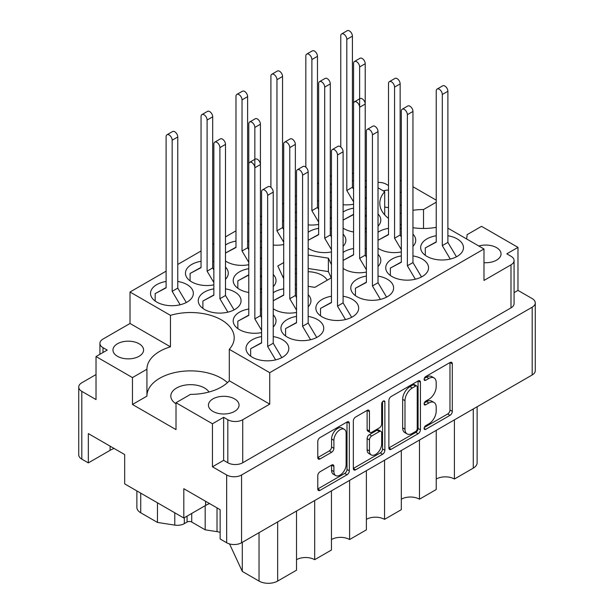 <?xml version="1.0" encoding="UTF-8"?>
<svg xmlns="http://www.w3.org/2000/svg" width="614" height="614" viewBox="0 0 614 614"><rect width="100%" height="100%" fill="white"/><g stroke="black" fill="none" stroke-linecap="round" stroke-linejoin="round"><path stroke-width="0.92" d="M344.339 429.309L342.013 427.966A8.65 4.989 120 0 0 337.685 428.395A8.65 4.989 120 0 0 331.575 438.979L333.901 440.33A8.65 4.989 120 0 1 340.018 429.739A8.65 4.989 120 0 1 344.339 429.309A8.65 4.989 120 0 1 346.127 433.269L346.127 464.545A8.65 4.989 120 0 1 342.359 473.248A8.65 4.989 120 0 1 335.689 475.566A8.65 4.989 120 0 1 333.901 471.606L333.901 466.394A3.231 1.865 120 0 0 333.233 464.913A3.231 1.865 120 0 0 331.614 465.074L320.071 471.736A3.231 1.865 120 0 0 317.783 475.696L317.783 489.02A3.231 1.865 120 0 0 318.459 490.502A3.231 1.865 120 0 0 320.071 490.34L347.048 474.768A3.231 1.865 120 0 0 349.328 470.815L349.328 423.299A3.231 1.865 120 0 0 348.66 421.826A3.231 1.865 120 0 0 347.048 421.987L320.071 437.552A3.231 1.865 120 0 0 317.783 441.512L317.783 457.614A3.231 1.865 120 0 0 318.459 459.095A3.231 1.865 120 0 0 320.071 458.934L331.614 452.272A3.231 1.865 120 0 0 333.901 448.312L333.901 440.33M383.274 401.065L384.878 401.993A2.264 1.305 120 0 0 384.402 400.957A2.264 1.305 120 0 0 383.274 401.065A2.264 1.305 120 0 0 381.678 403.835L381.678 423.898A3.231 1.865 120 0 1 379.391 427.858L371.731 432.279A3.231 1.865 120 0 1 370.112 432.44A3.231 1.865 120 0 1 369.444 430.959L369.444 411.687A3.231 1.865 120 0 0 368.776 410.213A3.231 1.865 120 0 0 367.157 410.367L369.444 411.687M483.978 262.677A15.312 8.842 0 0 0 501.039 253.897A15.312 8.842 0 0 0 496.557 247.642A15.312 8.842 0 0 0 478.82 246.007M401.31 192.658A15.312 8.842 0 0 0 401.08 192.52A15.312 8.842 0 0 0 400.151 192.021M388.501 189.987A15.312 8.842 0 0 0 383.343 190.885M209.029 392.008A19.763 11.405 0 0 0 204.539 388.002A19.763 11.405 0 0 0 183.003 385.531A19.763 11.405 0 0 0 170.807 396.068A19.763 11.405 0 0 0 176.011 403.789M117.443 356.273A15.312 8.842 180 0 1 112.961 350.026A15.312 8.842 180 0 1 122.409 341.852A15.312 8.842 180 0 1 139.102 343.771A15.312 8.842 180 0 1 143.584 350.026A15.312 8.842 180 0 1 134.136 358.192A15.312 8.842 180 0 1 117.443 356.273M212.92 411.395A15.312 8.842 180 0 1 208.438 405.148A15.312 8.842 180 0 1 217.886 396.982A15.312 8.842 180 0 1 234.579 398.893A15.312 8.842 180 0 1 239.061 405.148A15.312 8.842 180 0 1 229.613 413.314A15.312 8.842 180 0 1 212.92 411.395M467.07 234.786L467.07 234.686A43.632 25.189 0 0 1 467.07 234.732A43.632 25.189 0 0 1 466.479 238.877M400.151 224.578A43.632 25.189 0 0 0 401.31 224.993M412.953 227.733A43.632 25.189 0 0 0 436.239 227.357M436.239 235.745A21.406 12.357 0 0 0 420.659 247.642A21.406 12.357 0 0 0 426.93 256.383A21.406 12.357 0 0 0 450.254 259.062A21.406 12.357 0 0 0 463.47 247.642A21.406 12.357 0 0 0 457.2 238.9A21.406 12.357 0 0 0 447.89 235.745M401.31 228.569A21.406 12.357 0 0 0 400.151 228.354M388.501 228.354A21.406 12.357 0 0 0 378.024 232.238M378.024 248.256A21.406 12.357 0 0 0 379.191 248.985A21.406 12.357 0 0 0 401.31 251.932M366.381 248.731A21.406 12.357 0 0 0 365.215 248.524M353.572 248.524A21.406 12.357 0 0 0 343.096 252.408M343.096 268.425A21.406 12.357 0 0 0 344.262 269.155A21.406 12.357 0 0 0 366.381 272.094M296.524 289.064A21.406 12.357 0 0 0 295.357 288.856M283.714 288.856A21.406 12.357 0 0 0 273.23 292.74M273.23 308.758A21.406 12.357 0 0 0 274.397 309.487A21.406 12.357 0 0 0 296.524 312.434M261.587 309.233A21.406 12.357 0 0 0 260.428 309.026M248.785 309.026A21.406 12.357 0 0 0 233.197 320.915A21.406 12.357 0 0 0 239.468 329.657A21.406 12.357 0 0 0 261.587 332.596M401.31 255.915A21.406 12.357 0 0 0 385.73 267.811A21.406 12.357 0 0 0 392.001 276.546A21.406 12.357 0 0 0 415.325 279.224A21.406 12.357 0 0 0 428.541 267.811A21.406 12.357 0 0 0 422.271 259.07A21.406 12.357 0 0 0 412.953 255.915M366.381 276.085A21.406 12.357 0 0 0 350.794 287.974A21.406 12.357 0 0 0 357.064 296.716A21.406 12.357 0 0 0 380.396 299.394A21.406 12.357 0 0 0 393.612 287.974A21.406 12.357 0 0 0 387.342 279.24A21.406 12.357 0 0 0 378.024 276.085M331.453 296.247A21.406 12.357 0 0 0 315.865 308.144A21.406 12.357 0 0 0 322.135 316.885A21.406 12.357 0 0 0 345.467 319.564A21.406 12.357 0 0 0 358.676 308.144A21.406 12.357 0 0 0 352.413 299.402A21.406 12.357 0 0 0 343.096 296.247M296.524 316.417A21.406 12.357 0 0 0 280.936 328.313A21.406 12.357 0 0 0 287.206 337.048A21.406 12.357 0 0 0 310.538 339.726A21.406 12.357 0 0 0 323.747 328.313A21.406 12.357 0 0 0 317.476 319.572A21.406 12.357 0 0 0 308.167 316.417M166.11 281.458A21.406 12.357 0 0 0 150.53 293.354A21.406 12.357 0 0 0 156.8 302.096A21.406 12.357 0 0 0 180.125 304.774A21.406 12.357 0 0 0 193.341 293.354A21.406 12.357 0 0 0 187.07 284.612A21.406 12.357 0 0 0 177.761 281.458M213.849 261.503A21.406 12.357 0 0 0 212.69 261.295M201.047 261.295A21.406 12.357 0 0 0 185.459 273.184A21.406 12.357 0 0 0 191.729 281.926A21.406 12.357 0 0 0 213.849 284.865M248.785 241.34A21.406 12.357 0 0 0 247.619 241.125M235.976 241.125A21.406 12.357 0 0 0 225.499 245.009M225.499 261.027A21.406 12.357 0 0 0 226.658 261.756A21.406 12.357 0 0 0 248.785 264.703M283.714 221.17A21.406 12.357 0 0 0 282.547 220.963M261.587 224.118A21.406 12.357 0 0 0 260.428 224.839M260.428 240.865A21.406 12.357 0 0 0 261.587 241.594M318.643 201.001A21.406 12.357 0 0 0 317.476 200.793M296.524 203.948A21.406 12.357 0 0 0 295.357 204.677M295.357 220.695A21.406 12.357 0 0 0 296.524 221.424M213.849 288.856A21.406 12.357 0 0 0 198.268 300.745A21.406 12.357 0 0 0 204.539 309.487A21.406 12.357 0 0 0 227.863 312.165A21.406 12.357 0 0 0 241.079 300.745A21.406 12.357 0 0 0 234.809 292.011A21.406 12.357 0 0 0 225.499 288.856M261.587 268.901A21.406 12.357 0 0 0 260.428 268.686M248.785 268.686A21.406 12.357 0 0 0 233.197 280.583A21.406 12.357 0 0 0 239.468 289.317A21.406 12.357 0 0 0 248.785 292.471M261.587 336.587A21.406 12.357 0 0 0 246.007 348.476A21.406 12.357 0 0 0 252.277 357.218A21.406 12.357 0 0 0 275.602 359.896A21.406 12.357 0 0 0 288.818 348.476A21.406 12.357 0 0 0 282.547 339.742A21.406 12.357 0 0 0 273.23 336.587M331.453 228.569A21.406 12.357 0 0 0 330.286 228.354M318.643 228.354A21.406 12.357 0 0 0 308.167 232.238M308.167 248.256A21.406 12.357 0 0 0 309.326 248.985A21.406 12.357 0 0 0 331.453 251.932M366.381 208.399A21.406 12.357 0 0 0 365.215 208.184M353.572 208.184A21.406 12.357 0 0 0 343.096 212.068M343.096 228.093A21.406 12.357 0 0 0 344.262 228.822A21.406 12.357 0 0 0 353.572 231.977M353.572 180.838A21.406 12.357 0 0 0 352.413 180.623M331.453 183.778A21.406 12.357 0 0 0 330.286 184.507M330.286 200.532A21.406 12.357 0 0 0 331.453 201.262M327.224 280.199A21.244 12.265 0 0 0 322.02 275.272A21.244 12.265 0 0 0 308.167 271.695M296.524 273.276A21.244 12.265 0 0 0 295.357 273.683M388.877 400.474L388.877 447.982A3.231 1.865 120 0 0 389.545 449.463A3.231 1.865 120 0 0 391.164 449.302L418.134 433.73A3.231 1.865 120 0 0 420.421 429.769L420.421 382.261A3.231 1.865 120 0 0 419.746 380.78A3.231 1.865 120 0 0 418.134 380.941L391.164 396.514A3.231 1.865 120 0 0 388.877 400.474M223.634 460.339L227.825 462.756L227.825 419.73L223.634 417.313L223.634 460.339L212.452 466.793L226.658 474.99A10.538 6.086 0 0 0 241.563 474.99L532.184 307.2A10.538 6.086 0 0 0 535.27 302.902L535.27 370.664A10.538 6.086 180 0 1 532.184 374.962L241.563 542.753A10.538 6.086 180 0 1 226.658 542.753L220.142 538.992L220.142 509.681L183.809 488.706L183.809 518.016L205.583 505.445A25.688 14.828 180 0 1 209.558 503.572M428.879 423.829L425.732 425.648A2.264 1.305 120 0 0 424.251 427.643A2.264 1.305 120 0 0 424.604 429.455A2.264 1.305 120 0 0 425.732 429.339L450.016 415.317A3.231 1.865 120 0 0 452.303 411.357L452.303 363.849A3.231 1.865 120 0 0 451.635 362.375A3.231 1.865 120 0 0 450.016 362.529L425.732 376.551A2.264 1.305 120 0 0 424.251 378.546A2.264 1.305 120 0 0 424.604 380.358A2.264 1.305 120 0 0 425.732 380.25L428.879 378.431A10.346 5.971 120 0 1 434.044 377.925A10.346 5.971 120 0 1 436.193 382.66L436.193 386.613A10.346 5.971 120 0 1 428.879 399.284L425.732 401.103A2.264 1.305 120 0 0 424.251 403.091A2.264 1.305 120 0 0 424.604 404.91A2.264 1.305 120 0 0 425.732 404.795L428.879 402.984A10.346 5.971 120 0 1 434.044 402.469A10.346 5.971 120 0 1 436.193 407.205L436.193 411.165A10.346 5.971 120 0 1 428.879 423.829M353.334 468.451L380.258 452.909L382.591 454.253A3.231 1.865 120 0 0 384.878 450.292L384.878 401.993M382.591 454.253L355.613 469.825A3.231 1.865 120 0 1 354.002 469.986A3.231 1.865 120 0 1 353.334 468.505L353.334 420.997A3.231 1.865 120 0 1 355.613 417.036L367.157 410.367M183.809 518.016L124.665 483.87L124.665 454.56L88.332 433.584L88.332 462.895L110.106 450.323A25.688 14.828 0 0 1 114.081 448.45M88.332 462.895L81.815 459.126A10.538 6.086 180 0 1 78.73 454.828L78.73 387.066A10.538 6.086 0 0 0 81.815 391.364L96.022 399.568L96.022 356.542L132.463 377.587L132.463 404.472L146.93 396.122L146.93 369.237L132.463 377.587M436.239 200.179L412.953 186.74M535.27 302.902A10.538 6.086 0 0 0 532.184 298.596L517.978 290.399L517.978 247.373L481.537 226.336L467.07 234.686M212.452 466.793L212.452 423.767L176.011 402.73L176.011 429.616L132.463 404.472M96.022 374.563L81.815 382.76A10.538 6.086 0 0 0 78.73 387.066M447.89 228.147L483.978 248.985L269.738 372.675L229.298 349.328A43.632 25.189 180 0 0 234.203 337.723A43.632 25.189 180 0 0 170.462 315.358L130.022 292.011L130.022 323.471L103.006 339.066A10.538 6.086 0 0 0 99.921 343.372A10.538 6.086 0 0 0 103.006 347.67L107.197 350.087L96.022 356.542M510.994 264.849A10.538 6.086 0 0 0 514.079 260.551L514.079 303.569A10.538 6.086 180 0 1 510.994 307.875L510.994 264.849L483.978 280.444L483.978 248.985M514.079 260.551A10.538 6.086 0 0 0 510.994 256.245L506.803 253.828L517.978 247.373M295.357 284.343L296.524 284.528M308.167 286.324L314.821 287.36L331.453 277.758M283.714 262.569L277.797 265.977L283.714 278.725M296.524 255.171L295.357 255.846M331.453 264.78L328.375 258.156L308.167 255.033M343.096 204.715A21.406 12.357 0 0 0 353.572 204.201M365.215 198.606A21.406 12.357 0 0 0 366.381 197.224M366.381 187.815A21.406 12.357 0 0 0 365.215 186.433M365.215 231.977A21.406 12.357 0 0 0 366.381 231.762M378.024 226.167A21.406 12.357 0 0 0 380.803 220.081A21.406 12.357 0 0 0 378.024 213.994M343.096 246.337A21.406 12.357 0 0 0 345.874 240.251A21.406 12.357 0 0 0 343.096 234.157M260.428 292.471A21.406 12.357 0 0 0 261.587 292.264M273.23 286.669A21.406 12.357 0 0 0 276.008 280.583A21.406 12.357 0 0 0 273.23 274.496M308.167 224.877A21.406 12.357 0 0 0 318.643 224.371M330.286 218.776A21.406 12.357 0 0 0 331.453 217.394M331.453 207.977A21.406 12.357 0 0 0 330.286 206.596M273.23 245.047A21.406 12.357 0 0 0 283.714 244.533M295.357 238.938A21.406 12.357 0 0 0 296.524 237.557M296.524 228.147A21.406 12.357 0 0 0 295.357 226.766M260.428 259.108A21.406 12.357 0 0 0 261.587 257.726M261.587 248.317A21.406 12.357 0 0 0 260.428 246.935M225.499 279.278A21.406 12.357 0 0 0 228.27 273.184A21.406 12.357 0 0 0 225.499 267.098M273.23 327.001A21.406 12.357 0 0 0 276.008 320.915A21.406 12.357 0 0 0 273.23 314.828M308.167 306.839A21.406 12.357 0 0 0 310.937 300.745A21.406 12.357 0 0 0 308.167 294.659M378.024 266.499A21.406 12.357 0 0 0 380.803 260.413A21.406 12.357 0 0 0 378.024 254.326M412.953 246.337A21.406 12.357 0 0 0 415.732 240.251A21.406 12.357 0 0 0 412.953 234.157M378.024 187.815L384.702 191.668A43.632 25.189 0 0 0 379.797 203.272A43.632 25.189 0 0 0 388.501 218.377M352.413 173.025L353.572 173.693M365.215 180.416L366.381 181.092M331.453 175.711L330.286 176.387M318.643 183.11L317.476 183.778M296.524 195.881L295.357 196.549M283.714 203.272L282.547 203.948M261.587 216.044L260.428 216.719M248.785 223.442L247.619 224.118M235.976 230.833L225.499 236.889M213.849 243.612L212.69 244.28M201.047 251.003L177.761 264.45M166.11 271.173L130.022 292.011M170.462 315.358L170.462 346.818L130.022 323.471M269.738 372.675L269.738 404.135L229.298 380.787L229.298 349.328M227.825 419.73A10.538 6.086 0 0 0 242.73 419.73L242.73 462.756A10.538 6.086 180 0 1 227.825 462.756M269.738 404.135L242.73 419.73M176.011 402.73L190.478 394.372A43.632 25.189 0 0 0 229.298 380.787M223.634 417.313L212.452 423.767M170.462 346.818A43.632 25.189 0 0 0 146.93 369.183A43.632 25.189 0 0 0 146.93 369.237M517.978 290.399L514.079 292.648M400.151 180.953L401.31 180.286M388.501 185.528L386.175 184.185A10.538 6.086 0 0 0 378.024 182.412M510.994 307.875L242.73 462.756M384.702 191.668L384.702 214.877M384.702 207.01A15.312 8.842 0 0 0 388.501 207.555M400.151 205.521A15.312 8.842 0 0 0 401.31 204.884M436.239 202.198L423.522 209.543A43.632 25.189 0 0 0 412.953 210.28M401.31 213.02A43.632 25.189 0 0 0 400.151 213.426M146.93 396.022A43.632 25.189 180 0 1 178.49 371.861A43.632 25.189 180 0 1 227.464 382.629M423.522 228.469L423.522 209.543M454.406 419.869L454.406 479.027L473.271 468.137L473.271 408.978M436.239 430.36L436.239 489.511L419.477 499.197L419.477 440.038M436.239 479.027A12.84 7.414 180 0 1 454.406 479.027M401.31 450.522L401.31 509.681L384.548 519.36L384.548 460.201M401.31 499.197A12.84 7.414 180 0 1 419.477 499.197M366.381 470.692L366.381 529.851L349.612 539.529A12.84 7.414 0 0 0 331.453 539.529M366.381 519.36A12.84 7.414 180 0 1 384.548 519.36M349.612 480.371L349.612 539.529M331.453 490.855L331.453 550.014L314.683 559.692A12.84 7.414 0 0 0 296.524 559.692M314.683 500.54L314.683 559.692M296.524 511.025L296.524 570.183L277.658 581.074A13.17 7.606 180 0 1 259.031 581.074L259.031 532.668M242.292 542.331L242.292 571.411L259.031 581.074M242.292 571.411L229.544 543.935M205.183 505.675L205.183 529.821L217.018 531.647L217.018 507.878M191.729 513.442L191.729 522.053L205.183 529.821M184.323 517.725L184.323 523.635L187.07 522.053L187.07 516.136M157.468 502.805L157.468 522.437L174.775 525.116L174.775 512.797M140.729 493.142L140.729 512.774L157.468 522.437M184.323 523.635A9.878 5.703 180 0 1 174.775 525.116M140.729 512.774A13.17 7.606 180 0 1 136.876 507.394L136.876 490.916M477.124 406.752L477.124 462.756A13.17 7.606 180 0 1 473.271 468.137M220.142 532.392A13.17 7.606 0 0 0 217.018 531.647M191.729 522.053A3.293 1.903 0 0 0 187.07 522.053M296.524 268.617L295.357 269.285M283.714 276.008L282.716 276.584M331.284 277.858L328.375 271.603L308.167 268.471M328.375 271.603L328.375 258.156M434.044 402.469L431.719 401.126A10.346 5.971 120 0 0 426.546 401.633L428.879 402.984M424.305 402.93L426.546 401.633M434.044 377.925L431.719 376.574A10.346 5.971 120 0 0 426.546 377.088L428.879 378.431M424.305 378.385L426.546 377.088M424.305 427.474L447.69 413.974A3.231 1.865 120 0 0 449.978 410.014L449.978 362.559M388.877 447.936L415.801 432.386A3.231 1.865 120 0 0 418.088 428.426L418.088 380.964M415.617 431.488A2.264 1.305 120 0 0 417.221 428.718L417.221 387.012A2.264 1.305 120 0 0 416.752 385.976A2.264 1.305 120 0 0 415.617 386.091L412.301 388.002A10.346 5.971 120 0 0 404.987 400.673L404.987 429.178A10.346 5.971 120 0 0 407.128 433.914A10.346 5.971 120 0 0 412.301 433.4L415.617 431.488M416.752 385.976L414.419 384.633A2.264 1.305 120 0 0 413.291 384.74L415.617 386.091M407.128 433.914L404.803 432.571A10.346 5.971 120 0 1 402.661 427.835L402.661 399.323A10.346 5.971 120 0 1 409.975 386.659L413.291 384.74M367.118 410.398L367.118 429.616A3.231 1.865 120 0 0 367.786 431.089L370.112 432.44M382.545 401.686L382.545 448.949L384.878 450.292M369.444 450.952A8.65 4.989 120 0 0 371.24 454.913A8.65 4.989 120 0 0 377.902 452.595A8.65 4.989 120 0 0 381.678 443.891L381.678 432.87A3.231 1.865 120 0 0 381.002 431.389A3.231 1.865 120 0 0 379.391 431.55L371.731 435.971A3.231 1.865 120 0 0 369.444 439.931L369.444 450.952L367.118 449.609A8.65 4.989 120 0 0 368.907 453.562L371.24 454.913M381.002 431.389L378.677 430.046A3.231 1.865 120 0 0 377.057 430.207L379.391 431.55M367.118 449.609L367.118 438.588A3.231 1.865 120 0 1 369.405 434.628L377.057 430.207M380.258 452.909A3.231 1.865 120 0 0 382.545 448.949M335.689 475.566L333.364 474.215A8.65 4.989 120 0 1 331.575 470.263L331.575 465.097M317.783 457.568L329.288 450.929A3.231 1.865 120 0 0 331.575 446.969L331.575 438.979M317.783 488.974L344.715 473.425A3.231 1.865 120 0 0 347.002 469.464L347.002 422.01M275.625 359.888L267.643 346.457L267.643 195.336A4.283 2.471 -120 0 0 265.778 191.031A4.283 2.471 -120 0 0 262.477 189.887A4.283 2.471 -120 0 0 261.587 191.844L261.587 342.965L250.642 348.744L250.642 356.158M261.587 342.689L250.642 348.744M281.788 357.632L273.23 343.234L273.23 192.113A4.283 2.471 -120 0 0 271.365 187.807A4.283 2.471 -120 0 0 268.065 186.656L262.477 189.887M267.643 346.457L273.23 343.234M353.572 201.868L346.818 190.501L346.818 39.38A4.283 2.471 -120 0 0 344.953 35.075A4.283 2.471 -120 0 0 341.653 33.923A4.283 2.471 -120 0 0 340.77 35.888L340.77 147.03M331.453 191.929L330.286 192.543L331.453 191.844M353.572 189.235L352.413 187.278L352.413 36.157A4.283 2.471 -120 0 0 350.54 31.844A4.283 2.471 -120 0 0 347.24 30.7L341.653 33.923M346.818 190.501L352.413 187.278M366.381 229.429L365.215 227.472M366.381 269.761L359.627 258.394L359.627 66.941A4.283 2.471 -120 0 0 357.762 62.636A4.283 2.471 -120 0 0 354.462 61.484A4.283 2.471 -120 0 0 353.572 63.449L353.572 214.57L343.096 220.104M353.572 214.294L343.096 220.081M366.381 257.128L365.215 255.171L365.215 63.718A4.283 2.471 -120 0 0 363.35 59.412A4.283 2.471 -120 0 0 360.05 58.261L354.462 61.484M366.381 216.796L365.215 214.839M331.453 249.599L324.699 238.232L324.699 87.111A4.283 2.471 -120 0 0 322.826 82.806A4.283 2.471 -120 0 0 319.533 81.654A4.283 2.471 -120 0 0 318.643 83.611L318.643 234.732L308.167 240.274L318.643 234.464M331.453 236.966L330.286 235.001L330.286 83.888A4.283 2.471 -120 0 0 328.421 79.574A4.283 2.471 -120 0 0 325.121 78.431L319.533 81.654M324.699 238.232L330.286 235.001M261.587 289.931L260.428 287.974M261.587 330.263L254.841 318.896L254.841 127.443A4.283 2.471 -120 0 0 252.968 123.138A4.283 2.471 -120 0 0 249.668 121.986A4.283 2.471 -120 0 0 248.785 123.951L248.785 275.072L237.841 280.851L237.841 288.265M248.785 274.796L237.841 280.851M261.587 317.63L260.428 315.673L260.428 124.22A4.283 2.471 -120 0 0 258.555 119.907A4.283 2.471 -120 0 0 255.255 118.763L249.668 121.986M261.587 277.298L260.428 275.341M227.886 312.165L219.904 298.734L219.904 147.613A4.283 2.471 -120 0 0 218.039 143.3A4.283 2.471 -120 0 0 214.739 142.156A4.283 2.471 -120 0 0 213.849 144.113L213.849 295.234L202.904 301.021L202.904 308.435M213.849 294.958L202.904 301.021M234.049 309.901L225.499 295.503L225.499 144.382A4.283 2.471 -120 0 0 223.626 140.076A4.283 2.471 -120 0 0 220.326 138.933L214.739 142.156M219.904 298.734L225.499 295.503M318.643 222.038L311.889 210.671L311.889 59.55A4.283 2.471 -120 0 0 310.024 55.237A4.283 2.471 -120 0 0 306.724 54.093A4.283 2.471 -120 0 0 305.833 56.051L305.833 167.2M296.524 212.091L295.357 212.713M318.643 209.405L317.476 207.44L317.476 56.319A4.283 2.471 -120 0 0 315.611 52.013A4.283 2.471 -120 0 0 312.311 50.87L306.724 54.093M295.357 212.69L296.524 212.014M311.889 210.671L317.476 207.44M283.714 242.2L276.96 230.833L276.96 79.713A4.283 2.471 -120 0 0 275.087 75.407A4.283 2.471 -120 0 0 271.795 74.263A4.283 2.471 -120 0 0 270.904 76.22L270.904 187.37M261.587 232.261L260.428 232.875L261.587 232.184M283.714 229.567L282.547 227.61L282.547 76.489A4.283 2.471 -120 0 0 280.682 72.183A4.283 2.471 -120 0 0 277.382 71.032L271.795 74.263M276.96 230.833L282.547 227.61M248.785 262.37L242.031 251.003L242.031 99.882A4.283 2.471 -120 0 0 240.158 95.577A4.283 2.471 -120 0 0 236.858 94.426A4.283 2.471 -120 0 0 235.976 96.39L235.976 247.511L225.499 253.045M235.976 247.235L225.499 253.022M248.785 249.737L247.619 247.78L247.619 96.659A4.283 2.471 -120 0 0 245.746 92.346A4.283 2.471 -120 0 0 242.453 91.202L236.858 94.426M242.031 251.003L247.619 247.78M213.849 282.532L207.102 271.173L207.102 120.052A4.283 2.471 -120 0 0 205.229 115.739A4.283 2.471 -120 0 0 201.929 114.595A4.283 2.471 -120 0 0 201.047 116.553L201.047 267.673L190.102 273.453L190.102 280.867M201.047 267.397L190.102 273.453M213.849 269.907L212.69 267.942L212.69 116.821A4.283 2.471 -120 0 0 210.817 112.515A4.283 2.471 -120 0 0 207.517 111.364L201.929 114.595M207.102 271.173L212.69 267.942M180.148 304.767L172.166 291.335L172.166 140.215A4.283 2.471 -120 0 0 170.301 135.909A4.283 2.471 -120 0 0 167 134.765A4.283 2.471 -120 0 0 166.11 136.722L166.11 287.843L155.165 293.622L155.165 301.037M166.11 287.567L155.165 293.622M186.311 302.51L177.761 288.112L177.761 136.991A4.283 2.471 -120 0 0 175.888 132.685A4.283 2.471 -120 0 0 172.588 131.534L167 134.765M172.166 291.335L177.761 288.112M310.554 339.726L302.579 326.295L302.579 175.174A4.283 2.471 -120 0 0 300.707 170.861A4.283 2.471 -120 0 0 297.406 169.717A4.283 2.471 -120 0 0 296.524 171.674L296.524 322.795L285.579 328.582L285.579 335.996M296.524 322.527L285.579 328.582M316.724 337.47L308.167 323.064L308.167 171.943A4.283 2.471 -120 0 0 306.294 167.637A4.283 2.471 -120 0 0 302.994 166.494L297.406 169.717M302.579 326.295L308.167 323.064M345.482 319.556L337.508 306.125L337.508 155.004A4.283 2.471 -120 0 0 335.635 150.699A4.283 2.471 -120 0 0 332.335 149.547A4.283 2.471 -120 0 0 331.453 151.512L331.453 302.633L320.508 308.412L320.508 315.826M331.453 302.357L320.508 308.412M351.653 317.3L343.096 302.902L343.096 151.781A4.283 2.471 -120 0 0 341.223 147.467A4.283 2.471 -120 0 0 337.93 146.324L332.335 149.547M337.508 306.125L343.096 302.902M380.419 299.386L372.437 285.963L372.437 134.842A4.283 2.471 -120 0 0 370.564 130.529A4.283 2.471 -120 0 0 367.272 129.385A4.283 2.471 -120 0 0 366.381 131.342L366.381 282.463L355.437 288.242L355.437 295.656M366.381 282.187L355.437 288.242M386.582 297.13L378.024 282.732L378.024 131.611A4.283 2.471 -120 0 0 376.159 127.305A4.283 2.471 -120 0 0 372.859 126.154L367.272 129.385M372.437 285.963L378.024 282.732M415.348 279.224L407.366 265.793L407.366 114.672A4.283 2.471 -120 0 0 405.501 110.367A4.283 2.471 -120 0 0 402.201 109.215A4.283 2.471 -120 0 0 401.31 111.18L401.31 262.293L390.366 268.08L390.366 275.494M401.31 262.024L390.366 268.08M421.511 276.968L412.953 262.562L412.953 111.449A4.283 2.471 -120 0 0 411.088 107.135A4.283 2.471 -120 0 0 407.788 105.992L402.201 109.215M407.366 265.793L412.953 262.562M249.668 162.326L255.255 159.095A4.283 2.471 -120 0 1 258.555 160.246A4.283 2.471 -120 0 1 260.428 164.552L254.841 167.775A4.283 2.471 -120 0 0 252.968 163.47A4.283 2.471 -120 0 0 249.668 162.326A4.283 2.471 -120 0 0 248.785 164.283L248.785 315.404L237.841 321.183L237.841 328.597M248.785 315.128L237.841 321.183M254.841 318.896L260.428 315.673M296.524 310.093L289.77 298.734L289.77 147.613A4.283 2.471 -120 0 0 287.897 143.3A4.283 2.471 -120 0 0 284.597 142.156A4.283 2.471 -120 0 0 283.714 144.113L283.714 295.234L273.23 300.768M283.714 294.958L273.23 300.745M296.524 297.468L295.357 295.503L295.357 144.382A4.283 2.471 -120 0 0 293.484 140.076A4.283 2.471 -120 0 0 290.192 138.933L284.597 142.156M289.77 298.734L295.357 295.503M354.462 101.824L360.05 98.593A4.283 2.471 -120 0 1 363.35 99.744A4.283 2.471 -120 0 1 365.215 104.05L359.627 107.281A4.283 2.471 -120 0 0 357.762 102.968A4.283 2.471 -120 0 0 354.462 101.824A4.283 2.471 -120 0 0 353.572 103.781L353.572 254.902L343.096 260.436M353.572 254.626L343.096 260.413M359.627 258.394L365.215 255.171M401.31 249.599L394.556 238.232L394.556 87.111A4.283 2.471 -120 0 0 392.691 82.806A4.283 2.471 -120 0 0 389.391 81.654A4.283 2.471 -120 0 0 388.501 83.611L388.501 234.732L378.024 240.274L388.501 234.464M401.31 236.966L400.151 235.001L400.151 83.888A4.283 2.471 -120 0 0 398.279 79.574A4.283 2.471 -120 0 0 394.979 78.431L389.391 81.654M394.556 238.232L400.151 235.001M450.277 259.054L442.295 245.623L442.295 94.502A4.283 2.471 -120 0 0 440.43 90.197A4.283 2.471 -120 0 0 437.13 89.053A4.283 2.471 -120 0 0 436.239 91.01L436.239 242.131L425.295 247.91L425.295 255.324M436.239 241.855L425.295 247.91M456.44 256.798L447.89 242.4L447.89 91.279A4.283 2.471 -120 0 0 446.017 86.973A4.283 2.471 -120 0 0 442.717 85.822L437.13 89.053M442.295 245.623L447.89 242.4M532.184 374.962L532.184 307.2M241.563 474.99L241.563 542.753M226.658 542.753L226.658 474.99M81.815 391.364L81.815 459.126M103.006 347.67L103.006 352.513M277.658 521.915L277.658 581.074M110.106 446.155L110.106 450.323M205.583 501.277L205.583 505.445M424.136 403.874L425.732 404.795M424.136 379.322L425.732 380.25M450.016 362.529L452.303 363.849M449.978 410.014L452.303 411.357M447.69 413.974L450.016 415.317M424.136 428.418L425.732 429.339M418.134 380.941L420.421 382.261M418.088 428.426L420.421 429.769M415.801 432.386L418.134 433.73M388.877 447.982L391.164 449.302M409.975 386.659L412.301 388.002M402.661 399.323L404.987 400.673M402.661 427.835L404.987 429.178M353.334 468.505L355.613 469.825M367.118 429.616L369.444 430.959M369.405 434.628L371.731 435.971M367.118 438.588L369.444 439.931M331.614 465.074L333.901 466.394M331.575 470.263L333.901 471.606M331.575 446.969L333.901 448.312M329.288 450.929L331.614 452.272M317.783 457.614L320.071 458.934M347.048 421.987L349.328 423.299M347.002 469.464L349.328 470.815M344.715 473.425L347.048 474.768M317.783 489.02L320.071 490.34M267.643 195.336L273.23 192.113M346.818 39.38L352.413 36.157M359.627 66.941L365.215 63.718M324.699 87.111L330.286 83.888M254.841 127.443L260.428 124.22M219.904 147.613L225.499 144.382M311.889 59.55L317.476 56.319M276.96 79.713L282.547 76.489M242.031 99.882L247.619 96.659M207.102 120.052L212.69 116.821M172.166 140.215L177.761 136.991M302.579 175.174L308.167 171.943M337.508 155.004L343.096 151.781M372.437 134.842L378.024 131.611M407.366 114.672L412.953 111.449M289.77 147.613L295.357 144.382M394.556 87.111L400.151 83.888M442.295 94.502L447.89 91.279M99.921 354.293L99.921 343.372"/></g></svg>
